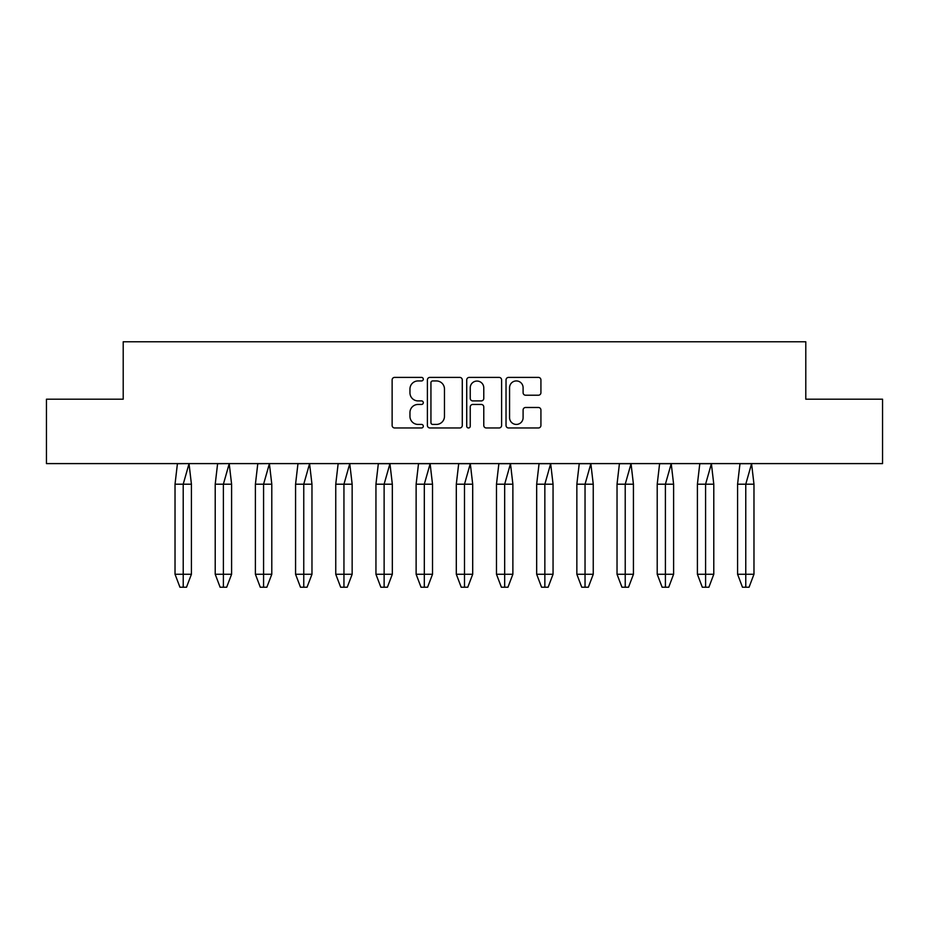 <?xml version="1.0" encoding="UTF-8"?>
<svg xmlns="http://www.w3.org/2000/svg" width="929" height="929" viewBox="0 0 929 929"><rect width="100%" height="100%" fill="white"/><g stroke="black" fill="none" stroke-linecap="round" stroke-linejoin="round"><path stroke-width="1.39" d="M423.287 379.171A1.765 1.765 0 0 0 421.522 377.395L394.651 377.395A2.532 2.532 0 0 0 392.131 379.926L392.131 425.436A2.532 2.532 0 0 0 394.651 427.967L421.522 427.967A1.765 1.765 0 0 0 423.287 426.19A1.765 1.765 0 0 0 421.522 424.425L418.038 424.425A8.094 8.094 0 0 1 409.956 416.331L409.956 412.546A8.094 8.094 0 0 1 418.038 404.452L421.522 404.452A1.765 1.765 0 0 0 423.287 402.687A1.765 1.765 0 0 0 421.522 400.91L418.038 400.91A8.094 8.094 0 0 1 409.956 392.816L409.956 389.03A8.094 8.094 0 0 1 418.038 380.936L421.522 380.936A1.765 1.765 0 0 0 423.287 379.171M538.39 395.22A2.532 2.532 0 0 0 540.922 392.7L540.922 379.926A2.532 2.532 0 0 0 538.39 377.395L508.558 377.395A2.532 2.532 0 0 0 506.026 379.926L506.026 425.436A2.532 2.532 0 0 0 508.558 427.967L538.39 427.967A2.532 2.532 0 0 0 540.922 425.436L540.922 410.014A2.532 2.532 0 0 0 538.39 407.483L525.617 407.483A2.532 2.532 0 0 0 523.097 410.014L523.097 417.667A6.758 6.758 0 0 1 516.327 424.425A6.758 6.758 0 0 1 509.568 417.667L509.568 387.707A6.758 6.758 0 0 1 516.327 380.936A6.758 6.758 0 0 1 523.097 387.707L523.097 392.7A2.532 2.532 0 0 0 525.617 395.22L538.39 395.22M805.791 399.203L882.55 399.203L882.55 463.594L46.45 463.594L46.45 399.203L123.209 399.203L123.209 341.767L805.791 341.767L805.791 399.203M462.282 379.926A2.532 2.532 0 0 0 459.762 377.395L429.93 377.395A2.532 2.532 0 0 0 427.398 379.926L427.398 425.436A2.532 2.532 0 0 0 429.93 427.967L459.762 427.967A2.532 2.532 0 0 0 462.282 425.436L462.282 379.926M469.238 377.395L499.07 377.395A2.532 2.532 0 0 1 501.602 379.926L501.602 425.436A2.532 2.532 0 0 1 499.07 427.967L486.308 427.967A2.532 2.532 0 0 1 483.777 425.436L483.777 406.983A2.532 2.532 0 0 0 481.245 404.452L472.78 404.452A2.532 2.532 0 0 0 470.248 406.983L470.248 426.19A1.765 1.765 0 0 1 468.483 427.967A1.765 1.765 0 0 1 466.718 426.19L466.718 379.926A2.532 2.532 0 0 1 469.238 377.395M432.705 380.936A1.765 1.765 0 0 0 430.94 382.713L430.94 422.66A1.765 1.765 0 0 0 432.705 424.425L436.375 424.425A8.094 8.094 0 0 0 444.468 416.331L444.468 389.03A8.094 8.094 0 0 0 436.375 380.936L432.705 380.936M483.777 387.823A6.758 6.758 0 0 0 477.018 381.064A6.758 6.758 0 0 0 470.248 387.823L470.248 398.378A2.532 2.532 0 0 0 472.78 400.91L481.245 400.91A2.532 2.532 0 0 0 483.777 398.378L483.777 387.823M175.024 484.206L175.024 574.261L191.42 574.261L186.508 587.233L183.222 587.233L183.21 484.206L191.42 484.206L189.028 463.71L183.21 484.206L175.024 484.206L177.416 463.71L189.005 463.594M191.42 574.261L191.42 484.206M175.024 574.261L179.947 587.233L183.222 587.233M215.214 484.206L215.214 574.261L231.6 574.261L226.688 587.233L223.401 587.233L223.39 484.206L231.6 484.206L229.208 463.71L223.39 484.206L215.214 484.206L217.607 463.71L229.196 463.594M231.6 574.261L231.6 484.206M215.214 574.261L220.127 587.233L223.401 587.233M255.394 484.206L255.394 574.261L271.791 574.261L266.867 587.233L263.581 587.233L263.581 484.206L271.791 484.206L269.398 463.71L263.581 484.206L255.394 484.206L257.786 463.71L269.375 463.594M271.791 574.261L271.791 484.206M255.394 574.261L260.306 587.233L263.581 587.233M295.573 484.206L295.573 574.261L311.97 574.261L307.046 587.233L303.76 587.233L303.76 484.206L311.97 484.206L309.578 463.71L303.76 484.206L295.573 484.206L297.965 463.71L309.554 463.594M311.97 574.261L311.97 484.206M295.573 574.261L300.497 587.233L303.76 587.233M335.752 484.206L335.752 574.261L352.149 574.261L347.237 587.233L343.951 587.233L343.939 484.206L352.149 484.206L349.757 463.71L343.939 484.206L335.752 484.206L338.144 463.71L349.734 463.594M352.149 574.261L352.149 484.206M335.752 574.261L340.676 587.233L343.951 587.233M375.943 484.206L375.943 574.261L392.328 574.261L387.416 587.233L384.13 587.233L384.118 484.206L392.328 484.206L389.936 463.71L384.118 484.206L375.943 484.206L378.335 463.71L389.925 463.71M392.328 574.261L392.328 484.206M375.943 574.261L380.855 587.233L384.13 587.233M416.122 484.206L416.122 574.261L432.519 574.261L427.595 587.233L424.309 587.233L424.309 484.206L432.519 484.206L430.127 463.71L424.309 484.206L416.122 484.206L418.514 463.71L430.104 463.71M432.519 574.261L432.519 484.206M416.122 574.261L421.034 587.233L424.309 587.233M456.302 484.206L456.302 574.261L472.698 574.261L467.775 587.233L464.5 587.233L464.488 484.206L472.698 484.206L470.306 463.71L464.488 484.206L456.302 484.206L458.694 463.71L470.283 463.71M472.698 574.261L472.698 484.206M456.302 574.261L461.225 587.233L464.5 587.233M496.481 484.206L496.481 574.261L512.878 574.261L507.966 587.233L504.679 587.233L504.668 484.206L512.878 484.206L510.486 463.71L504.668 484.206L496.481 484.206L498.873 463.71L510.462 463.71M512.878 574.261L512.878 484.206M496.481 574.261L501.405 587.233L504.679 587.233M536.672 484.206L536.672 574.261L553.057 574.261L548.145 587.233L544.858 587.233L544.847 484.206L553.057 484.206L550.665 463.71L544.847 484.206L536.672 484.206L539.064 463.71L550.653 463.71M553.057 574.261L553.057 484.206M536.672 574.261L541.584 587.233L544.858 587.233M576.851 484.206L576.851 574.261L593.248 574.261L588.324 587.233L585.038 587.233L585.038 484.206L593.248 484.206L590.856 463.71L585.038 484.206L576.851 484.206L579.243 463.71L590.832 463.71M593.248 574.261L593.248 484.206M576.851 574.261L581.763 587.233L585.038 587.233M617.03 484.206L617.03 574.261L633.427 574.261L628.503 587.233L625.229 587.233L625.217 484.206L633.427 484.206L631.035 463.71L625.217 484.206L617.03 484.206L619.422 463.71L631.012 463.71M633.427 574.261L633.427 484.206M617.03 574.261L621.954 587.233L625.229 587.233M657.209 484.206L657.209 574.261L673.606 574.261L668.694 587.233L665.408 587.233L665.396 484.206L673.606 484.206L671.214 463.71L665.396 484.206L657.209 484.206L659.602 463.71L671.202 463.71M673.606 574.261L673.606 484.206M657.209 574.261L662.133 587.233L665.408 587.233M697.4 484.206L697.4 574.261L713.786 574.261L708.873 587.233L705.587 587.233L705.575 484.206L713.786 484.206L711.393 463.71L705.575 484.206L697.4 484.206L699.792 463.71L711.382 463.71M713.786 574.261L713.786 484.206M697.4 574.261L702.312 587.233L705.587 587.233M737.58 484.206L737.58 574.261L753.976 574.261L749.053 587.233L745.766 587.233L745.766 484.206L753.976 484.206L751.584 463.71L745.766 484.206L737.58 484.206L739.972 463.71L751.561 463.71M753.976 574.261L753.976 484.206M737.58 574.261L742.492 587.233L745.766 587.233"/></g></svg>
